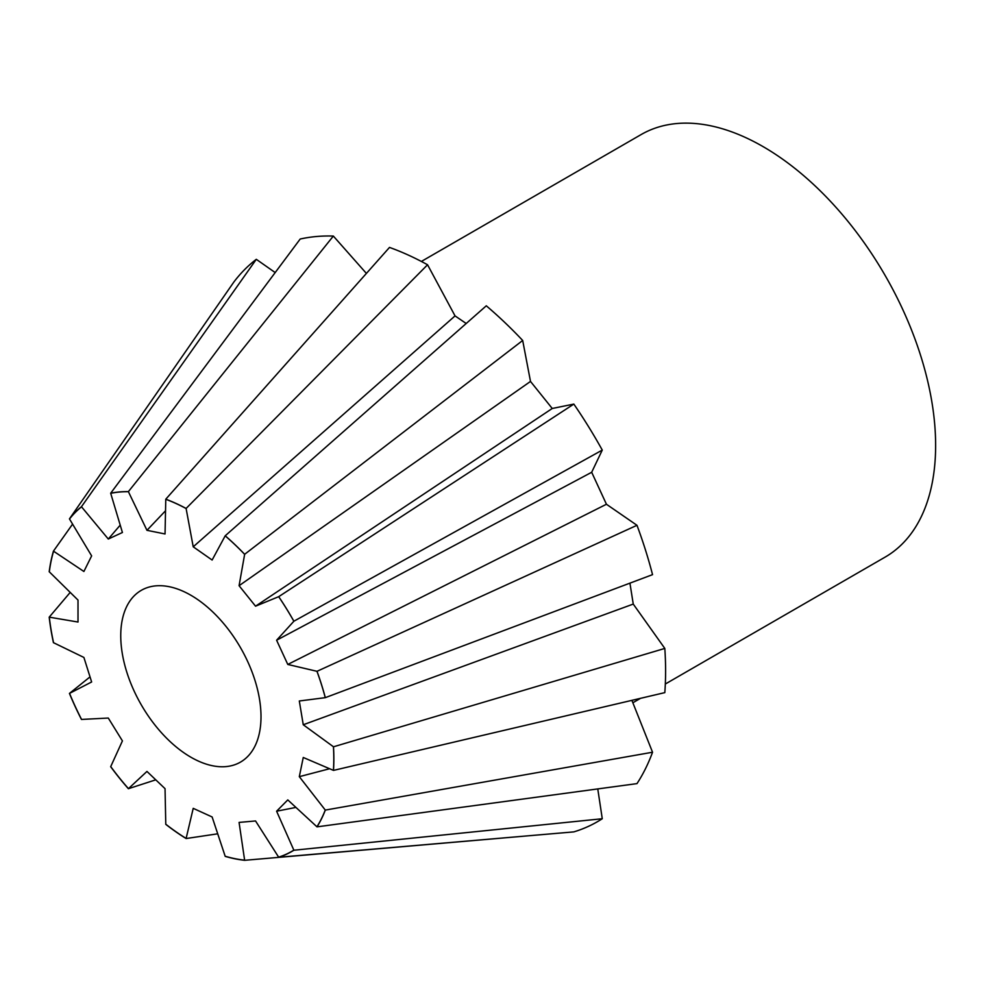 <?xml version="1.0" encoding="UTF-8"?>
<svg xmlns="http://www.w3.org/2000/svg" width="984" height="984" viewBox="0 0 984 984"><rect width="100%" height="100%" fill="white"/><g stroke="black" fill="none" stroke-linecap="round" stroke-linejoin="round"><path stroke-width="1.48" d="M665.332 684.015L885.096 557.129A243.97 140.86 -120 0 0 922.5 361.632A243.97 140.86 -120 0 0 763.117 146.641A243.97 140.86 -120 0 0 641.138 134.562L421.361 261.449M120.749 635.738A99.175 57.256 60 0 1 141.29 590.338A99.175 57.256 60 0 1 217.71 616.907A99.175 57.256 60 0 1 261.006 716.721A99.175 57.256 60 0 1 240.465 762.12A99.175 57.256 60 0 1 164.045 735.552A99.175 57.256 60 0 1 120.749 635.738M522.688 340.476L530.499 381.435L552.245 408.483L255.545 606.181L239.075 585.701L244.647 554.299L522.688 340.476A329.259 190.097 -120 0 0 486.293 305.803L225.213 535.788L212.126 560.031L193.221 546.809L186.099 508.457L427.56 264.77A329.259 190.097 -120 0 0 389.504 247.415L165.779 499.196L165.041 533.968L146.96 530.314L128.375 491.631L333.342 236.062A329.259 190.097 -120 0 0 300.194 239.026L110.675 493.218L122.422 532.504L108.289 539.035L81.451 506.723L256.307 259.321A329.259 190.097 -120 0 0 233.823 282.076L69.446 518.888L91.635 555.886L83.898 571.483L53.444 551.126L72.607 524.103M256.307 259.321L275.188 272.568M333.342 236.062L366.405 273.417M427.56 264.77L455.051 315.901L466.207 323.502M552.245 408.483L573.832 404.092L278.706 596.673L255.545 606.181M602.269 450.082L591.679 472.271L606.439 504.251L287.783 664.446L276.602 640.227L293.884 621.224L602.269 450.082A329.259 190.097 -120 0 0 573.832 404.092M606.439 504.251L636.98 525.296L317.008 671.309L287.783 664.446M629.932 583.143L633.253 604.078L303.257 724.753L299.308 700.989L325.31 697.656L652.54 574.644A329.259 190.097 -120 0 0 636.98 525.296M633.253 604.078L664.815 648.431L333.49 746.794L303.257 724.753M329.652 768.725L299.308 776.671L303.257 757.471L333.49 770.398L664.815 692.625A329.259 190.097 -120 0 0 664.815 648.431M631.9 700.35L652.54 752.231L325.31 810.09L299.308 776.671M295.926 807.409L276.602 811.21L287.783 799.906L317.008 826.855L636.98 783.621A329.259 190.097 -120 0 0 652.54 752.231M597.768 788.91L602.269 818.737L293.884 850.237L276.602 811.21M522.701 836.289L244.647 860.311L239.075 822.415L255.545 820.951L278.706 857.261L573.832 831.886A329.259 190.097 -120 0 0 602.269 818.737M81.451 506.723A202.249 116.764 -120 0 0 69.446 518.888M81.561 506.797A202.126 116.702 -120 0 0 69.532 518.974M108.289 539.035L120.22 525.136M128.375 491.631A202.249 116.764 -120 0 0 110.675 493.218M128.461 491.729A202.126 116.702 -120 0 0 110.737 493.316M146.96 530.314L165.546 510.757M186.099 508.457A202.249 116.764 -120 0 0 165.779 499.196M186.148 508.556A202.126 116.702 -120 0 0 165.804 499.282M193.221 546.809L455.051 315.901M244.647 554.299A202.249 116.764 -120 0 0 225.213 535.788M244.659 554.373A202.126 116.702 -120 0 0 225.201 535.837M239.075 585.701L530.499 381.435M293.884 621.224A202.249 116.764 -120 0 0 278.706 596.673M293.872 621.261A202.126 116.702 -120 0 0 278.669 596.673M276.602 640.227L591.679 472.271M325.31 697.656A202.249 116.764 -120 0 0 317.008 671.309M325.273 697.656A202.126 116.702 -120 0 0 316.946 671.273M333.49 770.398A202.249 116.764 -120 0 0 333.49 746.794M333.428 770.349A202.126 116.702 -120 0 0 333.428 746.721M317.008 826.855A202.249 116.764 -120 0 0 325.31 810.09M316.946 826.757A202.126 116.702 -120 0 0 325.273 809.98M278.706 857.261A202.249 116.764 -120 0 0 293.884 850.237M278.669 857.15A202.126 116.702 -120 0 0 293.872 850.114M217.735 833.805L186.099 838.54L193.221 808.344L212.126 816.966L225.213 856.375A202.249 116.764 -120 0 0 244.647 860.311M225.201 856.252A202.126 116.702 -120 0 0 244.659 860.188M155.767 779.832L128.375 788.713L146.96 771.431L165.041 788.664L165.779 824.346A202.249 116.764 -120 0 0 186.099 838.54M165.804 824.223A202.126 116.702 -120 0 0 186.148 838.442M53.566 551.175A202.126 116.702 -120 0 0 49.311 571.827L78.007 600.08L78.007 622.036L49.311 617.165A202.126 116.702 -120 0 0 53.566 642.724L83.898 657.447L91.635 681.974L69.446 693.425A202.249 116.764 -120 0 0 81.451 719.439L108.289 718.049L122.422 740.903L110.675 766.708A202.249 116.764 -120 0 0 128.375 788.713M110.737 766.61A202.126 116.702 -120 0 0 128.461 788.651M69.532 693.376A202.126 116.702 -120 0 0 81.561 719.427M53.444 551.126A202.249 116.764 -120 0 0 49.2 571.753L49.311 571.827M49.311 617.165L49.2 617.165A202.249 116.764 -120 0 0 53.444 642.7L53.566 642.724M69.446 693.425L90.024 676.881M49.2 617.165L70.208 592.405M640.559 698.32L632.86 702.76"/></g></svg>
